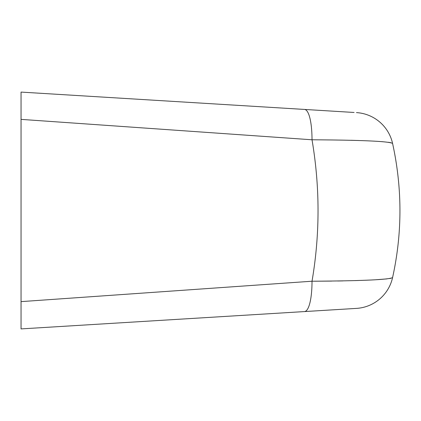 <?xml version="1.0" encoding="UTF-8"?>
<svg xmlns="http://www.w3.org/2000/svg" width="421" height="421" viewBox="0 0 421 421"><rect width="100%" height="100%" fill="white"/><g stroke="black" fill="none" stroke-linecap="round" stroke-linejoin="round"><path stroke-width="0.63" d="M21.05 171.031L21.05 249.969M21.05 301.625L312.019 281.217C362.097 280.902 388.951 279.686 392.582 277.571C402.392 233.055 402.392 188.345 392.582 143.429C402.392 188.345 402.392 233.055 392.582 277.571A39.469 39.469 0 0 1 356.466 308.393L21.05 328.906L21.05 92.094L354.087 112.465M348.693 112.133L347.251 112.044M334.263 111.249L330.874 111.044M304.483 109.428L301.31 109.234L304.483 109.428A39.469 9.667 -86.5 0 1 312.019 139.783L21.05 119.375M351.225 140.288L358.776 140.514M378.858 141.435L379.321 141.467M381.836 141.645L382.731 141.714M388.32 142.277L390.993 142.719M278.639 137.441L312.019 139.783C362.097 140.098 388.951 141.314 392.582 143.429A39.469 39.469 0 0 0 356.466 112.607M390.956 278.292L389.657 278.534M386.81 278.907L375.664 279.76M369.096 280.091L364.712 280.275M358.639 280.491L354.924 280.607M342.952 280.902L337.684 281.002M331.68 281.091L314.908 281.212M297.179 282.259L278.639 283.559M329.706 310.03L330.88 309.956M348.683 308.867L350.009 308.788M304.483 311.572A39.469 9.667 -93.5 0 0 312.019 281.217C320.039 234.255 320.039 187.108 312.019 139.783"/></g></svg>
